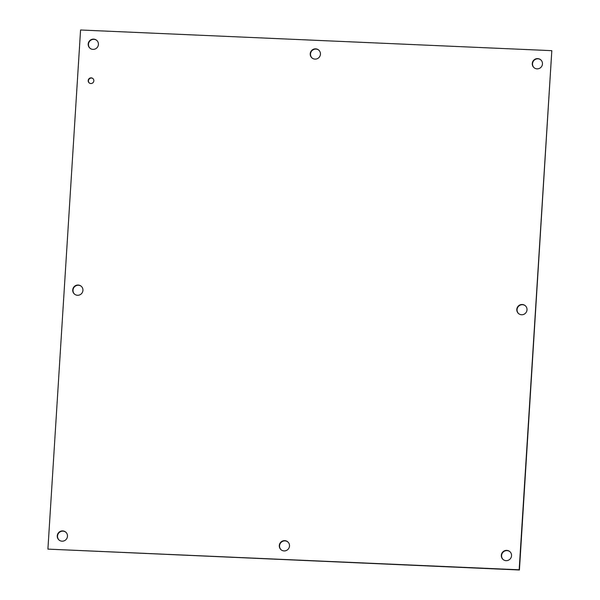 <?xml version="1.0" encoding="UTF-8"?>
<svg xmlns="http://www.w3.org/2000/svg" width="600" height="600" viewBox="0 0 600 600"><rect width="100%" height="100%" fill="white"/><g stroke="black" fill="none" stroke-linecap="round" stroke-linejoin="round"><path stroke-width="0.9" d="M284.077 550.92A5.175 5.07 129.4 0 1 280.478 542.572A5.175 5.07 129.4 0 1 289.147 547.605A5.175 5.07 129.4 0 1 284.077 550.92M287.805 541.905A5.175 5.07 -50.6 0 0 280.74 542.79A5.175 5.07 -50.6 0 0 281.25 549.9M315.015 59.123A5.175 5.07 129.4 0 1 311.415 50.775A5.175 5.07 129.4 0 1 320.085 55.8A5.175 5.07 129.4 0 1 315.015 59.123M318.75 50.1A5.175 5.07 -50.6 0 0 311.685 50.992A5.175 5.07 -50.6 0 0 312.195 58.095M77.512 295.282A5.175 5.07 129.4 0 1 73.92 286.942A5.175 5.07 129.4 0 1 82.582 291.968A5.175 5.07 129.4 0 1 77.512 295.282M81.248 286.267A5.175 5.07 -50.6 0 0 74.183 287.16A5.175 5.07 -50.6 0 0 74.692 294.263M521.58 314.752A5.175 5.07 129.4 0 1 517.98 306.413A5.175 5.07 129.4 0 1 526.65 311.438A5.175 5.07 129.4 0 1 521.58 314.752M525.308 305.737A5.175 5.07 -50.6 0 0 518.243 306.63A5.175 5.07 -50.6 0 0 518.752 313.733M90.84 83.528A2.865 2.812 129.4 0 1 88.845 78.907A2.865 2.812 129.4 0 1 93.645 81.69A2.865 2.812 129.4 0 1 90.84 83.528M92.963 78.585A2.865 2.812 -50.6 0 0 89.108 79.117A2.865 2.812 -50.6 0 0 89.332 83.01M62.047 541.185A5.175 5.07 129.4 0 1 58.448 532.838A5.175 5.07 129.4 0 1 67.117 537.862A5.175 5.07 129.4 0 1 62.047 541.185M65.775 532.17A5.175 5.07 -50.6 0 0 58.71 533.055A5.175 5.07 -50.6 0 0 59.22 540.165M92.985 49.387A5.175 5.07 129.4 0 1 89.385 41.04A5.175 5.07 129.4 0 1 98.055 46.065A5.175 5.07 129.4 0 1 92.985 49.387M96.72 40.365A5.175 5.07 -50.6 0 0 89.648 41.258A5.175 5.07 -50.6 0 0 90.157 48.36M506.107 560.655A5.175 5.07 129.4 0 1 502.507 552.308A5.175 5.07 129.4 0 1 511.178 557.34A5.175 5.07 129.4 0 1 506.107 560.655M509.842 551.64A5.175 5.07 -50.6 0 0 502.77 552.525A5.175 5.07 -50.6 0 0 503.28 559.635M537.045 68.858A5.175 5.07 129.4 0 1 533.452 60.51A5.175 5.07 129.4 0 1 542.115 65.535A5.175 5.07 129.4 0 1 537.045 68.858M540.78 59.835A5.175 5.07 -50.6 0 0 533.715 60.727A5.175 5.07 -50.6 0 0 534.225 67.83M80.573 30L551.82 50.662L519.165 569.783L47.91 549.12L80.573 30M47.91 549.12L519.428 570L551.82 50.662"/></g></svg>
